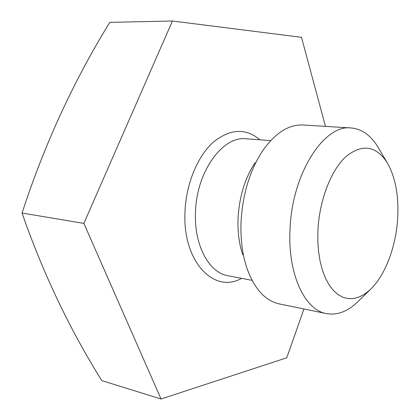 <?xml version="1.0" encoding="UTF-8"?>
<svg xmlns="http://www.w3.org/2000/svg" width="420" height="420" viewBox="0 0 420 420"><rect width="100%" height="100%" fill="white"/><g stroke="black" fill="none" stroke-linecap="round" stroke-linejoin="round"><path stroke-width="0.63" d="M303.97 308.983L286.744 357.798L161.049 399L83.869 223.393L172.426 21L301.497 37.322L325.469 126.383M83.869 223.393L22.05 213.05C42.898 272.99 69.463 328.839 101.755 380.599L161.049 399M172.426 21L109.783 22.36C73.579 81.097 44.331 144.659 22.05 213.05M255.014 162.776C244.85 178.348 239.19 197.033 238.035 218.831C237.578 232.155 239.153 244.178 242.765 254.893M351.078 127.964C324.004 124.178 291.832 173.891 290.026 229.567C287.669 274.113 304.784 310.102 326.403 313.593L279.326 303.917C265.303 300.825 254.536 289.018 247.018 268.495C242.429 254.903 240.429 239.563 241.017 222.464C242.534 194.444 249.753 170.546 262.668 150.754C275.289 132.909 288.766 124.325 303.109 125.002L351.078 127.964C361.631 128.909 370.461 135.061 377.57 146.428L379.008 148.859M326.403 313.593C336.835 315.436 346.967 311.803 356.795 302.689L358.822 300.72M369.957 289.879L364.76 294.021L359.389 296.919L353.95 298.489L348.537 298.667L343.25 297.423L338.205 294.73L333.501 290.614L329.243 285.122L325.542 278.334L322.476 270.37L320.124 261.382L318.56 251.548L317.819 241.08L317.935 230.207C319.389 200.214 331.055 170.205 345.886 156.644C362.03 143.708 375.711 145.572 386.925 162.236C395.278 176.526 398.869 195.069 397.703 217.854C396.107 246.608 385.103 275.94 369.957 289.879L356.795 302.689M241.6 278.35C214.253 294.105 182.663 261.938 184.958 212.515C185.85 184.763 197.138 156.986 212.756 142.674C229.756 128.672 245.511 127.722 260.012 139.828M252.084 280.35L228.044 275.762C209.165 272.822 194.093 245.558 195.484 212.772C196.224 171.969 222.7 135.566 246.251 138.784L270.659 140.637M386.925 162.236L377.57 146.428"/></g></svg>
